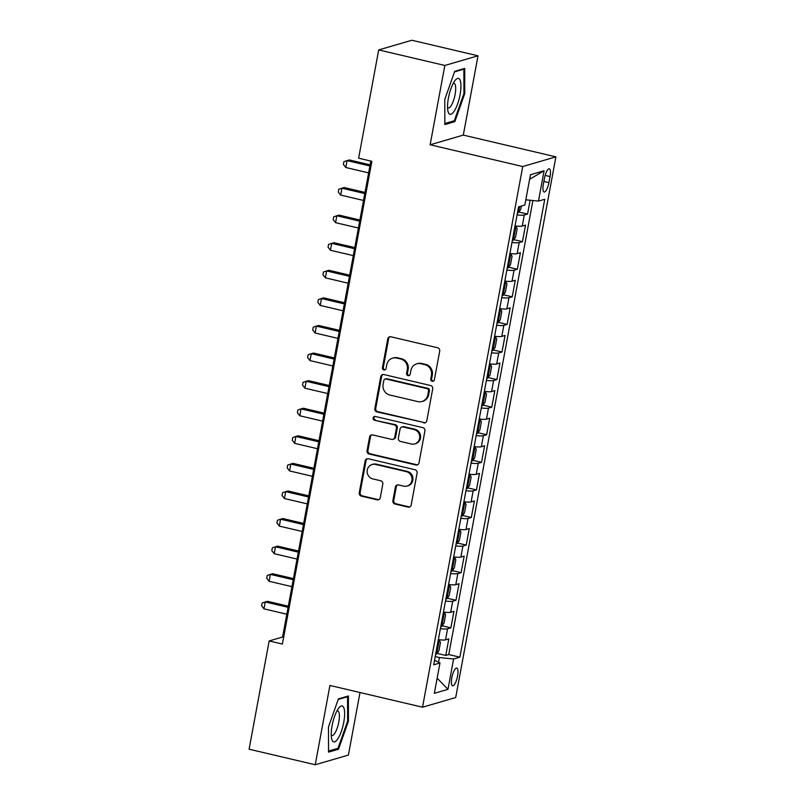 <?xml version="1.0" encoding="UTF-8"?>
<svg xmlns="http://www.w3.org/2000/svg" width="805" height="805" viewBox="0 0 805 805"><rect width="100%" height="100%" fill="white"/><g stroke="black" fill="none" stroke-linecap="round" stroke-linejoin="round"><path stroke-width="1.21" d="M432.204 381.308A1.952 1.841 -106.3 0 0 434.378 379.839L439.711 351.071A2.787 2.636 -106.3 0 0 437.618 347.76L390.868 336.772A2.787 2.636 -106.3 0 0 387.769 338.865L382.435 367.644A1.952 1.841 -106.3 0 0 384.8 369.938A1.952 1.841 -106.3 0 0 386.078 368.489L386.762 364.766A8.915 8.422 -106.3 0 1 396.684 358.054L400.578 358.97A8.915 8.422 -106.3 0 1 407.28 369.596L406.595 373.319A1.952 1.841 -106.3 0 0 408.95 375.613A1.952 1.841 -106.3 0 0 410.228 374.164L410.912 370.441A8.915 8.422 -106.3 0 1 420.834 363.729L424.728 364.645A8.915 8.422 -106.3 0 1 431.43 375.271L430.745 378.994A1.952 1.841 -106.3 0 0 432.204 381.308M416.728 363.84L417.624 363.578A8.915 8.422 -106.3 0 1 421.729 363.468L425.624 364.383A8.915 8.422 -106.3 0 1 432.325 375.009L431.641 378.732A1.952 1.841 -106.3 0 0 433.533 381.097M390.053 336.711A2.787 2.636 -106.3 0 0 388.664 338.613L383.341 367.382A1.952 1.841 -106.3 0 0 385.233 369.747M392.578 358.165L393.474 357.903A8.915 8.422 -106.3 0 1 397.579 357.792L401.474 358.708A8.915 8.422 -106.3 0 1 408.175 369.334L407.491 373.057A1.952 1.841 -106.3 0 0 409.383 375.422M457.552 676.109A9.086 2.636 103.2 0 0 456.757 668.1A9.086 2.636 103.2 0 0 451.806 677.79A9.086 2.636 103.2 0 0 452.601 685.8A9.086 2.636 103.2 0 0 457.552 676.109M392.87 500.7A2.787 2.636 -106.3 0 0 394.963 504.021L408.085 507.1A2.787 2.636 -106.3 0 0 411.184 505.007L417.101 473.058A2.787 2.636 -106.3 0 0 415.008 469.738L368.267 458.749A2.787 2.636 -106.3 0 0 365.168 460.852L359.241 492.801A2.787 2.636 -106.3 0 0 361.334 496.122L377.183 499.845A2.787 2.636 -106.3 0 0 380.282 497.742L382.808 484.067A2.787 2.636 -106.3 0 0 380.715 480.756L372.866 478.905A7.456 7.044 -106.3 0 1 372.111 464.505A7.456 7.044 -106.3 0 1 375.543 464.425L406.314 471.65A7.456 7.044 -106.3 0 1 407.058 486.049A7.456 7.044 -106.3 0 1 403.637 486.14L398.505 484.932A2.787 2.636 -106.3 0 0 395.406 487.025L392.87 500.7L393.766 500.438A2.787 2.636 -106.3 0 0 395.859 503.759L408.98 506.838A2.787 2.636 -106.3 0 0 409.795 506.898M329.929 685.447L315.238 764.75L249.097 749.203L269.162 640.941L282.384 644.04L371.86 161.302L358.627 158.193L378.702 49.92L444.833 65.467L430.142 144.779L522.737 166.534L422.524 707.203L329.929 685.447M423.692 422.897A2.787 2.636 -106.3 0 0 426.791 420.794L432.708 388.845A2.787 2.636 -106.3 0 0 430.615 385.525L383.874 374.546A2.787 2.636 -106.3 0 0 380.775 376.639L374.848 408.588A2.787 2.636 -106.3 0 0 376.941 411.908L424.587 422.635A2.787 2.636 -106.3 0 0 425.402 422.685M424.909 430.947L418.982 462.905A2.787 2.636 -106.3 0 1 415.883 464.998L369.143 454.01A2.787 2.636 -106.3 0 1 367.05 450.699L369.586 437.024A2.787 2.636 -106.3 0 1 372.675 434.921L391.633 439.379A2.787 2.636 -106.3 0 0 394.732 437.286L396.412 428.21A2.787 2.636 -106.3 0 0 394.319 424.889L374.587 420.26A1.952 1.841 -106.3 0 1 374.385 416.487A1.952 1.841 -106.3 0 1 375.291 416.467L422.806 427.636A2.787 2.636 -106.3 0 1 424.909 430.947M437.065 653.388L445.759 655.431L448.828 638.888L445.547 639.834L447.6 628.806A11.361 1.761 -169.5 0 1 440.395 628.635M442.187 625.807L450.87 627.85L453.94 611.297L450.669 612.253L452.712 601.214A11.361 1.761 -169.5 0 1 445.507 601.043M447.298 598.226L455.982 600.268L459.051 583.716L455.781 584.672L457.824 573.633A11.361 1.761 -169.5 0 1 450.619 573.462M452.41 570.634L461.094 572.677L464.163 556.124L460.893 557.08L462.935 546.052A11.361 1.761 -169.5 0 1 455.731 545.881M457.522 543.053L466.206 545.096L469.275 528.543L466.004 529.499L468.047 518.46A11.361 1.761 -169.5 0 1 460.842 518.289M462.634 515.472L471.317 517.504L474.387 500.962L471.116 501.907L473.159 490.879A11.361 1.761 -169.5 0 1 465.964 490.708M467.745 487.88L476.429 489.923L479.498 473.37L476.228 474.326L478.271 463.298A11.361 1.761 -169.5 0 1 471.076 463.127M472.857 460.299L481.541 462.342L484.61 445.789L481.34 446.745L483.382 435.706A11.361 1.761 -169.5 0 1 476.188 435.535M477.969 432.708L486.653 434.75L489.722 418.198L486.451 419.153L488.494 408.125A11.361 1.761 -169.5 0 1 481.299 407.954M483.081 405.126L491.775 407.169L494.834 390.616L491.563 391.572L493.606 380.534A11.361 1.761 -169.5 0 1 486.411 380.363M488.192 377.545L496.886 379.588L499.955 363.035L496.675 363.991L498.728 352.952A11.361 1.761 -169.5 0 1 491.523 352.781M493.304 349.954L501.998 351.996L505.067 335.444L501.787 336.399L503.839 325.371A11.361 1.761 -169.5 0 1 496.635 325.2M498.416 322.372L507.11 324.415L510.179 307.862L506.898 308.818L508.951 297.78A11.361 1.761 -169.5 0 1 501.746 297.608M503.538 294.791L512.222 296.824L515.291 280.281L512.02 281.227L514.063 270.198A11.361 1.761 -169.5 0 1 506.858 270.027M508.649 267.2L517.333 269.242L520.402 252.69L517.132 253.645L519.175 242.617A11.361 1.761 -169.5 0 1 511.97 242.446M513.761 239.618L522.445 241.661L525.514 225.108L522.244 226.064A11.361 1.761 -169.5 0 1 515.039 225.893M544.492 178.197L543.365 184.265A8.805 2.556 103.2 0 0 544.13 192.023A8.805 2.556 103.2 0 0 548.919 182.644L550.046 176.577A8.805 2.556 103.2 0 0 549.282 168.809A8.805 2.556 103.2 0 0 544.492 178.197M522.737 166.534L555.903 156.854L455.7 697.522L422.524 707.203M445.759 655.431L448.757 654.556L459.876 657.172L544.744 199.258L538.465 201.089L525.816 199.801M459.876 657.172L453.597 659.003L447.972 689.342L434.348 693.316L439.973 662.978L433.694 664.809L518.561 206.895L524.84 205.064L530.465 174.715L544.089 170.741L538.465 201.089M518.873 212.027L527.557 214.07L524.286 215.026A11.361 1.761 -169.5 0 1 517.082 214.855M522.445 241.661L519.175 242.617M517.333 269.242L514.063 270.198M512.222 296.824L508.951 297.78M507.11 324.415L503.839 325.371M501.998 351.996L498.728 352.952M496.886 379.588L493.606 380.534M491.775 407.169L488.494 408.125M486.653 434.75L483.382 435.706M481.541 462.342L478.271 463.298M476.429 489.923L473.159 490.879M471.317 517.504L468.047 518.46M466.206 545.096L462.935 546.052M461.094 572.677L457.824 573.633M455.982 600.268L452.712 601.214M450.87 627.85L447.6 628.806M448.757 654.556L532.91 200.526M527.557 214.07L530.123 200.234M438.554 662.263L439.429 657.554L435.223 656.568M430.142 144.779L463.308 135.099L478.009 55.797L444.833 65.467M478.009 55.797L411.868 40.25L378.702 49.92M315.238 764.75L348.404 755.08L360.006 692.511M463.308 135.099L555.903 156.854M370.823 161.06L282.605 637.017L269.162 640.941M283.642 637.258L282.605 637.017M509.927 253.474A11.361 1.761 10.5 0 0 517.132 253.645M504.816 281.056A11.361 1.761 10.5 0 0 512.02 281.227M499.704 308.647A11.361 1.761 10.5 0 0 506.898 308.818M494.592 336.228A11.361 1.761 10.5 0 0 501.787 336.399M489.48 363.82A11.361 1.761 10.5 0 0 496.675 363.991M484.369 391.401A11.361 1.761 10.5 0 0 491.563 391.572M479.257 418.982A11.361 1.761 10.5 0 0 486.451 419.153M474.135 446.574A11.361 1.761 10.5 0 0 481.34 446.745M469.023 474.155A11.361 1.761 10.5 0 0 476.228 474.326M463.911 501.736A11.361 1.761 10.5 0 0 471.116 501.907M458.8 529.328A11.361 1.761 10.5 0 0 466.004 529.499M453.688 556.909A11.361 1.761 10.5 0 0 460.893 557.08M448.576 584.5A11.361 1.761 10.5 0 0 455.781 584.672M443.464 612.082A11.361 1.761 10.5 0 0 450.669 612.253M439.973 662.978L434.539 660.231M438.353 639.663A11.361 1.761 10.5 0 0 445.547 639.834M439.429 657.554L453.597 659.003M529.61 179.314L544.089 170.741M447.972 689.342L437.145 678.202M444.783 99.407L444.853 124.564L454.835 121.656L464.767 93.581L464.706 68.415L454.714 71.323L444.783 99.407M338.523 749.214L348.454 721.139L348.394 695.973L338.402 698.891L328.48 726.965L328.541 752.132L338.523 749.214L336.51 748.741M463.932 93.38L464.767 93.581M452.823 121.183L454.835 121.656M347.619 720.938L348.454 721.139M383.049 374.486A2.787 2.636 -106.3 0 0 381.671 376.378L375.744 408.326A2.787 2.636 -106.3 0 0 377.837 411.647L424.587 422.635M428.522 390.968A1.952 1.841 -106.3 0 0 427.053 388.644L386.028 379.004A1.952 1.841 -106.3 0 0 383.854 380.473L383.13 384.398A8.915 8.422 -106.3 0 0 389.831 395.014L417.875 401.604A8.915 8.422 -106.3 0 0 427.797 394.893L428.522 390.968L429.417 390.707A1.952 1.841 -106.3 0 0 427.948 388.382L427.053 388.644M385.122 379.024L386.028 378.763A1.952 1.841 -106.3 0 1 386.923 378.742L427.948 388.382M421.981 401.504L422.877 401.242A8.915 8.422 -106.3 0 0 428.693 394.631L427.797 394.893M429.417 390.707L428.693 394.631M371.86 434.871A2.787 2.636 -106.3 0 0 370.481 436.763L367.945 450.438A2.787 2.636 -106.3 0 0 370.038 453.748L416.779 464.737A2.787 2.636 -106.3 0 0 417.604 464.797M392.921 439.349L393.816 439.087A2.787 2.636 -106.3 0 0 395.627 437.024L397.308 427.948A2.787 2.636 -106.3 0 0 395.215 424.627L374.587 420.26M374.858 416.416A1.952 1.841 -106.3 0 0 375.482 419.999M411.305 443.998A7.456 7.044 -106.3 0 0 419.717 436.582A7.456 7.044 -106.3 0 0 413.991 429.518L403.154 426.972A2.787 2.636 -106.3 0 0 400.055 429.065L398.374 438.141A2.787 2.636 -106.3 0 0 400.467 441.452L411.305 443.998M414.736 443.917L415.632 443.656A7.456 7.044 -106.3 0 0 414.887 429.256L413.991 429.518M401.866 427.002L402.762 426.741A2.787 2.636 -106.3 0 1 404.05 426.71L414.887 429.256M397.68 484.872A2.787 2.636 -106.3 0 0 396.302 486.763L393.766 500.438M407.058 486.049L407.964 485.787A7.456 7.044 -106.3 0 0 407.219 471.388L406.314 471.65M372.111 464.505L373.017 464.244A7.456 7.044 -106.3 0 1 376.438 464.163L407.219 471.388M367.442 458.699A2.787 2.636 -106.3 0 0 366.064 460.591L360.137 492.539A2.787 2.636 -106.3 0 0 362.23 495.86L378.078 499.583A2.787 2.636 -106.3 0 0 378.893 499.633M521.358 206.08L520.744 209.36L518.44 212.641A7.527 1.167 -169.5 0 1 517.474 212.762M370.119 164.844L349.3 159.954L347.066 160.608L345.788 167.5L368.63 172.864M518.45 207.519L519.295 206.674M369.908 165.971L347.066 160.608L343.916 161.664L343.403 164.421L345.788 167.5M460.078 94.668A18.455 5.353 103.2 0 0 455.107 80.43A18.455 5.353 103.2 0 0 448.425 98.069A18.455 5.353 103.2 0 0 447.922 111.02A18.455 5.353 103.2 0 0 453.638 111.976A18.455 5.353 103.2 0 0 460.078 94.668M447.55 107.488A12.639 3.663 103.2 0 0 448.224 107.93A12.639 3.663 103.2 0 0 455.107 94.467A12.639 3.663 103.2 0 0 454.01 83.328A12.639 3.663 103.2 0 0 453.205 83.418M454.513 71.886L463.871 69.16L463.932 93.541L454.312 120.75L444.843 123.507M462.915 68.938L463.871 69.16M343.725 707.545A18.455 5.353 103.2 0 0 338.794 707.987A18.455 5.353 103.2 0 0 331.61 738.577A18.455 5.353 103.2 0 0 332.143 740.308A18.455 5.353 103.2 0 0 341.32 731.423A18.455 5.353 103.2 0 0 343.725 707.545M331.237 735.056A12.639 3.663 103.2 0 0 331.912 735.498A12.639 3.663 103.2 0 0 337.798 726.221A12.639 3.663 103.2 0 0 338.774 711.982A12.639 3.663 103.2 0 0 337.698 710.885A12.639 3.663 103.2 0 0 336.893 710.986M338.201 699.454L347.559 696.728L347.619 721.109L337.999 748.308L328.531 751.065M346.603 696.496L347.559 696.728M512.362 240.343A7.527 1.167 -169.5 0 0 513.328 240.222L515.633 236.942L517.172 228.67L515.884 226.436A7.527 1.167 -169.5 0 1 514.918 226.547M515.884 226.436L514.979 226.215M365.007 192.425L344.188 187.535L341.954 188.189L340.666 195.082L363.518 200.455M513.298 235.1C514.626 233.903 514.838 232.796 513.912 231.79M364.796 193.562L341.954 188.189L338.794 189.256L338.291 192.013L340.666 195.082M507.251 267.924A7.527 1.167 -169.5 0 0 508.217 267.813L510.521 264.533L512.061 256.252L510.773 254.018A7.527 1.167 -169.5 0 1 509.807 254.139M510.773 254.018L509.867 253.806M359.895 220.007L339.076 215.116L336.832 215.77L335.554 222.673L358.406 228.036M508.186 262.692C509.515 261.484 509.726 260.387 508.8 259.381M359.684 221.144L336.832 215.77L333.683 216.837L333.179 219.594L335.554 222.673M502.139 295.516A7.527 1.167 -169.5 0 0 503.105 295.395L505.409 292.114L506.949 283.833L505.661 281.599A7.527 1.167 -169.5 0 1 504.695 281.72M505.661 281.599L504.755 281.388M354.784 247.598L333.964 242.708L331.72 243.362L330.442 250.254L353.294 255.628M503.075 290.273C504.403 289.075 504.614 287.969 503.689 286.962M354.572 248.725L331.72 243.362L328.571 244.418L328.058 247.185L330.442 250.254M497.027 323.097A7.527 1.167 -169.5 0 0 497.993 322.976L500.297 319.696L501.827 311.424L500.549 309.19A7.527 1.167 -169.5 0 1 499.583 309.301M500.549 309.19L499.643 308.979M349.672 275.179L328.853 270.289L326.609 270.943L325.331 277.836L348.183 283.209M497.963 317.854C499.291 316.657 499.502 315.55 498.577 314.544M349.461 276.316L326.609 270.943L323.459 272.01L322.946 274.767L325.331 277.836M491.915 350.688A7.527 1.167 -169.5 0 0 492.881 350.567L495.186 347.287L496.715 339.006L495.437 336.772A7.527 1.167 -169.5 0 1 494.471 336.893M495.437 336.772L494.532 336.56M344.56 302.771L323.741 297.87L321.497 298.524L320.219 305.427L343.071 310.79M492.851 345.446C494.179 344.238 494.381 343.141 493.465 342.135M344.349 303.898L321.497 298.524L318.347 299.591L317.834 302.348L320.219 305.427M486.804 378.27A7.527 1.167 -169.5 0 0 487.77 378.149L490.074 374.868L491.603 366.597L490.326 364.353A7.527 1.167 -169.5 0 1 489.36 364.474M490.326 364.353L489.42 364.142M339.448 330.352L318.629 325.462L316.385 326.116L315.107 333.008L337.959 338.382M487.739 373.027C489.068 371.829 489.269 370.723 488.353 369.716M339.237 331.479L316.385 326.116L313.236 327.182L312.722 329.939L315.107 333.008M481.682 405.851A7.527 1.167 -169.5 0 0 482.658 405.73L484.962 402.45L486.492 394.178L485.214 391.944A7.527 1.167 -169.5 0 1 484.238 392.065M485.214 391.944L484.308 391.733M334.337 357.933L313.517 353.043L311.273 353.697L309.995 360.6L332.847 365.963M482.628 400.618C483.956 399.411 484.157 398.304 483.242 397.308M334.125 359.07L311.273 353.697L308.124 354.764L307.611 357.521L309.995 360.6M476.57 433.442A7.527 1.167 -169.5 0 0 477.546 433.321L479.85 430.041L481.38 421.76L480.102 419.526A7.527 1.167 -169.5 0 1 479.126 419.647M480.102 419.526L479.196 419.314M329.225 385.525L308.406 380.634L306.162 381.288L304.884 388.181L327.736 393.554M477.516 428.2C478.844 426.992 479.045 425.895 478.13 424.889M329.014 386.652L306.162 381.288L303.012 382.345L302.499 385.102L304.884 388.181M471.458 461.024A7.527 1.167 -169.5 0 0 472.424 460.903L474.739 457.622L476.268 449.351L474.99 447.117A7.527 1.167 -169.5 0 1 474.014 447.228M474.99 447.117L474.075 446.896M324.103 413.106L303.294 408.216L301.05 408.87L299.772 415.762L322.624 421.136M472.404 455.781C473.732 454.584 473.934 453.477 473.018 452.47M323.902 414.243L301.05 408.87L297.9 409.936L297.387 412.693L299.772 415.762M466.347 488.605A7.527 1.167 -169.5 0 0 467.313 488.494L469.627 485.214L471.156 476.932L469.868 474.698A7.527 1.167 -169.5 0 1 468.902 474.819M469.868 474.698L468.963 474.487M318.991 440.697L298.172 435.797L295.938 436.451L294.66 443.354L317.512 448.717M467.292 483.372C468.621 482.165 468.822 481.068 467.906 480.062M318.79 441.824L295.938 436.451L292.789 437.518L292.275 440.275L294.66 443.354M461.235 516.196A7.527 1.167 -169.5 0 0 462.201 516.075L464.505 512.795L466.045 504.524L464.757 502.28A7.527 1.167 -169.5 0 1 463.791 502.401M464.757 502.28L463.851 502.068M313.88 468.279L293.06 463.388L290.826 464.042L289.548 470.935L312.39 476.308M462.181 510.954C463.509 509.756 463.71 508.649 462.795 507.643M313.668 469.406L290.826 464.042L287.677 465.099L287.164 467.866L289.548 470.935M456.123 543.778A7.527 1.167 -169.5 0 0 457.089 543.657L459.393 540.376L460.933 532.105L459.645 529.871A7.527 1.167 -169.5 0 1 458.679 529.982M459.645 529.871L458.739 529.66M308.768 495.86L287.949 490.97L285.715 491.624L284.437 498.516L307.279 503.89M457.069 538.535C458.397 537.338 458.598 536.231 457.683 535.224M308.557 496.997L285.715 491.624L282.565 492.69L282.052 495.447L284.437 498.516M451.011 571.369A7.527 1.167 -169.5 0 0 451.977 571.248L454.282 567.968L455.821 559.686L454.533 557.452A7.527 1.167 -169.5 0 1 453.567 557.573M454.533 557.452L453.628 557.241M303.656 523.451L282.837 518.551L280.593 519.205L279.315 526.108L302.167 531.471M451.947 566.126C453.275 564.919 453.487 563.822 452.561 562.816M303.445 524.578L280.593 519.205L277.443 520.272L276.94 523.029L279.315 526.108M445.9 598.95A7.527 1.167 -169.5 0 0 446.866 598.829L449.17 595.549L450.709 587.278L449.421 585.034A7.527 1.167 -169.5 0 1 448.455 585.154M449.421 585.034L448.516 584.822M298.544 551.033L277.725 546.142L275.481 546.796L274.203 553.689L297.055 559.062M446.835 593.708C448.164 592.51 448.375 591.403 447.449 590.397M298.333 552.16L275.481 546.796L272.332 547.863L271.828 550.62L274.203 553.689M440.788 626.532A7.527 1.167 -169.5 0 0 441.754 626.421L444.058 623.13L445.598 614.859L444.31 612.625A7.527 1.167 -169.5 0 1 443.344 612.746M444.31 612.625L443.404 612.414M293.433 578.614L272.613 573.724L270.369 574.378L269.091 581.28L291.943 586.644M441.724 621.299C443.052 620.092 443.263 618.985 442.337 617.988M293.221 579.751L270.369 574.378L267.22 575.444L266.707 578.201L269.091 581.28M435.676 654.123A7.527 1.167 -169.5 0 0 436.642 654.002L438.946 650.722L440.476 642.44L439.198 640.206A7.527 1.167 -169.5 0 1 438.232 640.327M439.198 640.206L438.292 639.995M288.321 606.205L267.502 601.315L265.258 601.969L263.98 608.862L286.832 614.235M436.612 648.88C437.94 647.683 438.151 646.576 437.226 645.57M288.11 607.332L265.258 601.969L262.108 603.026L261.595 605.783L263.98 608.862M522.244 226.064L524.286 215.026M545.136 175.42L550.046 176.577M543.888 181.457L548.919 182.644M432.325 375.009L431.43 375.271M425.624 364.383L424.728 364.645M421.729 363.468L420.834 363.729M407.491 373.057L406.595 373.319M408.175 369.334L407.28 369.596M401.474 358.708L400.578 358.97M397.579 357.792L396.684 358.054M383.341 367.382L382.435 367.644M388.664 338.613L387.769 338.865M431.641 378.732L430.745 378.994M377.837 411.647L376.941 411.908M375.744 408.326L374.848 408.588M381.671 376.378L380.775 376.639M386.923 378.742L386.028 379.004M416.779 464.737L415.883 464.998M370.038 453.748L369.143 454.01M367.945 450.438L367.05 450.699M370.481 436.763L369.586 437.024M395.627 437.024L394.732 437.286M397.308 427.948L396.412 428.21M395.215 424.627L394.319 424.889M404.05 426.71L403.154 426.972M396.302 486.763L395.406 487.025M376.438 464.163L375.543 464.425M378.078 499.583L377.183 499.845M362.23 495.86L361.334 496.122M360.137 492.539L359.241 492.801M366.064 460.591L365.168 460.852M408.98 506.838L408.085 507.1M395.859 503.759L394.963 504.021M518.5 212.56L519.607 206.583M513.389 240.142L515.914 226.487M508.277 267.723L510.803 254.068M503.165 295.314L505.691 281.659M498.054 322.896L500.579 309.241M492.942 350.487L495.467 336.832M487.83 378.068L490.356 364.413M482.708 405.65L485.244 391.995M477.596 433.241L480.132 419.586M472.485 460.822L475.02 447.167M467.373 488.414L469.909 474.759M462.261 515.995L464.797 502.34M457.149 543.576L459.685 529.921M452.038 571.168L454.563 557.513M446.926 598.749L449.452 585.094M441.814 626.33L444.34 612.675M436.702 653.922L439.228 640.267"/></g></svg>
